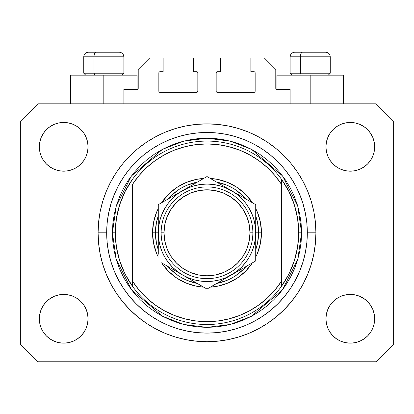 <?xml version="1.0" encoding="UTF-8"?>
<svg xmlns="http://www.w3.org/2000/svg" width="414" height="414" viewBox="0 0 414 414"><rect width="100%" height="100%" fill="white"/><g stroke="black" fill="none" stroke-linecap="round" stroke-linejoin="round"><path stroke-width="0.62" d="M123.879 103.821L123.879 89.486L137.065 89.486L123.879 89.486L123.879 103.821M138.214 88.342L138.214 69.423L138.214 88.342A1.149 1.149 0 0 1 137.065 89.486L137.505 89.398L137.065 89.486L137.065 75.157L103.821 75.157L103.821 103.821L103.821 75.157L70.571 75.157L70.571 103.821L70.571 75.157L137.065 75.157M138.214 69.423L149.677 57.96L163.147 57.96L163.147 71.715L159.995 71.715L163.147 71.715L163.147 57.96L149.677 57.96L138.214 69.423M158.847 72.864L158.847 91.209L158.847 72.864A1.149 1.149 0 0 1 159.995 71.715L159.556 71.803L159.995 71.715M159.995 92.353L196.681 92.353L159.995 92.353A1.149 1.149 0 0 1 158.847 91.209L158.935 91.644L158.847 91.209M197.494 92.017L197.121 92.265L197.83 91.209L197.83 72.864L197.83 91.209A1.149 1.149 0 0 1 196.681 92.353L197.121 92.265L196.681 92.353M196.681 71.715L193.529 71.715L196.681 71.715A1.149 1.149 0 0 1 197.83 72.864L197.742 72.424L197.83 72.864M193.529 71.715L193.529 57.96L193.529 71.715M220.471 57.96L193.529 57.96L220.471 57.96L220.471 71.715L217.319 71.715L220.471 71.715L220.471 57.96M216.506 72.052L216.879 71.803L216.17 72.864L216.17 91.209L216.17 72.864A1.149 1.149 0 0 1 217.319 71.715L216.879 71.803L217.319 71.715M217.319 92.353L254.005 92.353L217.319 92.353A1.149 1.149 0 0 1 216.17 91.209L216.258 91.644L216.17 91.209M255.153 91.209L255.153 72.864L255.153 91.209A1.149 1.149 0 0 1 254.005 92.353L254.444 92.265L254.005 92.353M254.005 71.715L250.853 71.715L254.005 71.715A1.149 1.149 0 0 1 255.153 72.864L255.065 72.424L255.153 72.864M250.853 71.715L250.853 57.96L264.323 57.96L275.786 69.423L275.786 88.342L275.786 69.423L264.323 57.96L250.853 57.96L250.853 71.715M275.874 88.782L276.935 89.486L276.935 75.157L310.179 75.157L310.179 103.821L310.179 75.157L343.429 75.157L276.935 75.157L276.935 89.486L290.121 89.486L276.935 89.486A1.149 1.149 0 0 1 275.786 88.342L275.874 88.782L275.786 88.342M290.121 89.486L290.121 103.821L290.121 89.486M254.444 71.803L255.065 72.424L254.444 71.803M255.065 91.644L254.444 92.265L255.065 91.644M216.506 92.017L216.258 91.644M197.494 72.052L197.742 72.424M159.556 92.265L158.935 91.644L159.556 92.265M158.935 72.424L159.556 71.803L158.935 72.424M138.126 88.782L137.505 89.398M98.408 241.171L98.387 240.912M98.532 222.949L98.087 232.797A108.913 108.913 0 0 1 207 123.879A108.913 108.913 0 0 1 315.913 232.797L315.39 243.468L313.822 254.046L311.224 264.411L307.623 274.477L303.053 284.139L297.557 293.303L291.192 301.889L284.014 309.807L276.097 316.989L267.511 323.355L258.341 328.851L248.679 333.42L238.614 337.022L228.249 339.615L217.676 341.183L207 341.71L196.324 341.183L185.751 339.615L175.386 337.022L165.321 333.42L155.659 328.851L146.489 323.355L137.903 316.989L129.986 309.807L122.808 301.889L116.443 293.303L110.947 284.139L106.377 274.477L102.775 264.411L100.178 254.046L98.61 243.468L98.087 232.797L98.61 222.121L100.178 211.549L102.775 201.178L106.377 191.118L110.947 181.456L116.443 172.286L122.808 163.701L129.986 155.783L137.903 148.605L146.489 142.235L155.659 136.744L165.321 132.175L175.386 128.573L185.751 125.975L196.324 124.407L207 123.879L217.676 124.407L228.249 125.975L238.614 128.573L248.679 132.175L258.341 136.744L267.511 142.235L276.097 148.605L284.014 155.783L291.192 163.701L297.557 172.286L303.053 181.456L307.623 191.118L311.224 201.178L313.822 211.549L315.39 222.121L315.913 232.797A108.913 108.913 0 0 1 207 341.71A108.913 108.913 0 0 1 98.087 232.797L98.392 240.932M98.496 242.252L98.532 242.645M98.201 237.796L98.227 238.293M98.387 240.907L98.506 242.335M39.33 318.78A24.364 24.364 0 0 1 63.694 294.416A24.364 24.364 0 0 1 88.053 318.78A24.364 24.364 0 0 1 63.694 343.144A24.364 24.364 0 0 1 39.33 318.78L39.796 314.029L41.183 309.455L43.434 305.247L46.466 301.552L50.156 298.525L54.369 296.274L58.938 294.887L63.694 294.416L68.445 294.887L73.014 296.274L77.227 298.525L80.921 301.552L83.949 305.247L86.2 309.455L87.587 314.029L88.053 318.78L87.587 323.531L86.2 328.105L83.949 332.313L80.921 336.008L77.227 339.035L73.014 341.286L68.445 342.673L63.694 343.144L58.938 342.673L54.369 341.286L50.156 339.035L46.466 336.008L43.434 332.313L41.183 328.105L39.796 323.531L39.33 318.78L39.796 314.029L41.183 309.455M374.67 318.78A24.364 24.364 0 0 1 350.306 343.144A24.364 24.364 0 0 1 325.947 318.78L326.413 314.029L327.8 309.455L330.051 305.247L333.079 301.552L336.773 298.525L340.986 296.274L345.555 294.887L350.306 294.416L355.062 294.887L359.631 296.274L363.844 298.525L367.534 301.552L370.566 305.247L372.817 309.455L374.204 314.029L374.67 318.78L374.204 323.531L372.817 328.105L370.566 332.313L367.534 336.008L363.844 339.035L359.631 341.286L355.062 342.673L350.306 343.144L345.555 342.673L340.986 341.286L336.773 339.035L333.079 336.008L330.051 332.313L327.8 328.105L326.413 323.531L325.947 318.78A24.364 24.364 0 0 1 350.306 294.416A24.364 24.364 0 0 1 374.67 318.78L374.204 314.029M374.67 146.81A24.364 24.364 0 0 1 350.306 171.173A24.364 24.364 0 0 1 325.947 146.81L326.413 142.059L327.8 137.489L330.051 133.277L333.079 129.582L336.773 126.555L340.986 124.303L345.555 122.917L350.306 122.451L355.062 122.917L359.631 124.303L363.844 126.555L367.534 129.582L370.566 133.277L372.817 137.489L374.204 142.059L374.67 146.81L374.204 151.565L372.817 156.135L370.566 160.347L367.534 164.037L363.844 167.07L359.631 169.321L355.062 170.703L350.306 171.173L345.555 170.703L340.986 169.321L336.773 167.07L333.079 164.037L330.051 160.347L327.8 156.135L326.413 151.565L325.947 146.81A24.364 24.364 0 0 1 350.306 122.451A24.364 24.364 0 0 1 374.67 146.81L374.204 151.565L372.817 156.135M88.053 146.81A24.364 24.364 0 0 1 63.694 171.173A24.364 24.364 0 0 1 39.33 146.81L39.796 142.059L41.183 137.489L43.434 133.277L46.466 129.582L50.156 126.555L54.369 124.303L58.938 122.917L63.694 122.451L68.445 122.917L73.014 124.303L77.227 126.555L80.921 129.582L83.949 133.277L86.2 137.489L87.587 142.059L88.053 146.81L87.587 151.565L86.2 156.135L83.949 160.347L80.921 164.037L77.227 167.07L73.014 169.321L68.445 170.703L63.694 171.173L58.938 170.703L54.369 169.321L50.156 167.07L46.466 164.037L43.434 160.347L41.183 156.135L39.796 151.565L39.33 146.81A24.364 24.364 0 0 1 63.694 122.451A24.364 24.364 0 0 1 88.053 146.81M376.103 361.774L37.897 361.774L20.7 344.577L20.7 121.017L37.897 103.821L376.103 103.821L393.3 121.017L393.3 344.577L376.103 361.774L393.3 344.577L393.3 121.017L376.103 103.821L37.897 103.821L20.7 121.017L20.7 344.577L37.897 361.774L376.103 361.774M50.156 298.525L54.369 296.274L58.938 294.887L63.694 294.416L68.445 294.887M77.227 298.525L80.921 301.552M86.2 309.455L87.587 314.029M86.2 328.105L83.949 332.313M54.369 341.286L50.156 339.035L46.466 336.008M327.8 309.455L330.051 305.247M345.555 294.887L350.306 294.416L355.062 294.887L359.631 296.274L363.844 298.525L367.534 301.552M367.534 336.008L363.844 339.035L359.631 341.286M327.8 137.489L330.051 133.277M359.631 124.303L363.844 126.555L367.534 129.582M363.844 167.07L359.631 169.321L355.062 170.703L350.306 171.173L345.555 170.703M336.773 167.07L333.079 164.037M327.8 156.135L326.413 151.565M46.466 129.582L50.156 126.555L54.369 124.303M86.2 156.135L83.949 160.347M68.445 170.703L63.694 171.173L58.938 170.703L54.369 169.321L50.156 167.07L46.466 164.037M39.796 151.565L39.33 146.81M98.175 228.409L98.087 232.797L106.683 232.797A100.317 100.317 0 0 1 207 132.48A100.317 100.317 0 0 1 307.317 232.797L315.913 232.797L307.317 232.797L306.831 242.63L305.387 252.364L302.996 261.917L299.679 271.186L295.472 280.081L290.411 288.527L284.547 296.434L277.934 303.731L270.637 310.34L262.735 316.203L254.289 321.264L245.388 325.476L236.12 328.794L226.572 331.184L216.832 332.628L207 333.11L197.167 332.628L187.428 331.184L177.88 328.794L168.612 325.476L159.711 321.264L151.265 316.203L143.363 310.34L136.066 303.731L129.453 296.434L123.589 288.527L118.528 280.081L114.321 271.186L111.004 261.917L108.613 252.364L107.169 242.63L106.683 232.797L107.169 222.965L108.613 213.226L111.004 203.678L114.321 194.404L118.528 185.508L123.589 177.063L129.453 169.155L136.066 161.864L143.363 155.25L151.265 149.387L159.711 144.326L168.612 140.118L177.88 136.801L187.428 134.405L197.167 132.961L207 132.48L216.832 132.961L226.572 134.405L236.12 136.801L245.388 140.118L254.289 144.326L262.735 149.387L270.637 155.25L277.934 161.864L284.547 169.155L290.411 177.063L295.472 185.508L299.679 194.404L302.996 203.678L305.387 213.226L306.831 222.965L307.317 232.797A100.317 100.317 0 0 1 207 333.11A100.317 100.317 0 0 1 106.683 232.797L98.087 232.797M291.192 163.701L284.014 155.783L276.097 148.605L284.014 155.783L291.192 163.701M228.249 125.975L217.676 124.407M137.903 148.605L129.986 155.783L122.808 163.701L129.986 155.783L137.903 148.605M110.947 181.456L109.622 184.007M122.808 301.889L129.986 309.807L137.903 316.989L129.986 309.807L122.808 301.889M185.751 339.615L196.324 341.183M276.097 316.989L284.014 309.807L291.192 301.889L284.014 309.807L276.097 316.989M303.053 284.139L304.378 281.582M98.408 224.424L98.382 224.755M325.58 52.226L302.618 52.226A4.585 2.241 90 0 0 300.378 56.811L300.378 73.206L301.33 75.157L300.378 73.206L330.243 73.206L300.378 73.206L300.378 56.811L330.144 56.811M328.297 75.157L330.243 73.206L330.243 56.811C329.968 54.032 328.437 52.506 325.658 52.226C328.437 52.506 329.968 54.032 330.243 56.811L290.121 56.811C290.395 54.032 291.927 52.506 294.706 52.226C291.927 52.506 290.395 54.032 290.121 56.811L290.121 73.206L300.378 73.206L290.121 73.206L292.067 75.157M324.902 52.226L294.752 52.226M290.219 56.811L300.378 56.811A4.585 2.241 -90 0 1 302.618 52.226L294.784 52.226M119.216 52.226L96.255 52.226A4.585 2.241 90 0 0 94.014 56.811L94.014 73.206L94.966 75.157L94.014 73.206L123.879 73.206L94.014 73.206L94.014 56.811L123.781 56.811M121.933 75.157L123.879 73.206L123.879 56.811C123.605 54.032 122.073 52.506 119.294 52.226C122.073 52.506 123.605 54.032 123.879 56.811L83.757 56.811C84.032 54.032 85.563 52.506 88.342 52.226C85.563 52.506 84.032 54.032 83.757 56.811L83.757 73.206L94.014 73.206L83.757 73.206L85.703 75.157M118.539 52.226L88.389 52.226M83.856 56.811L94.014 56.811A4.585 2.241 -90 0 1 96.255 52.226L88.42 52.226M152.543 232.797L155.41 232.797L156.399 242.863L158.277 249.756A51.59 51.59 0 0 1 155.41 232.797L152.543 232.797L153.589 222.173L156.689 211.958L158.277 208.475A54.457 54.457 0 0 0 158.277 257.115L156.689 253.637L153.589 243.422L152.543 232.797M261.457 232.797A54.457 54.457 0 0 1 255.723 257.115L257.311 253.637L260.411 243.422L261.457 232.797L258.59 232.797L261.457 232.797L260.411 222.173L257.311 211.958L255.723 208.475A54.457 54.457 0 0 1 261.457 232.797M252.426 262.833A54.457 54.457 0 0 1 210.302 287.15L217.624 286.203L227.84 283.109L237.253 278.073L245.507 271.305L252.426 262.833M203.698 287.15A54.457 54.457 0 0 1 161.574 262.833L168.493 271.305L176.747 278.073L186.16 283.109L196.376 286.203L203.698 287.15M112.417 232.797L115.283 232.797A91.717 91.717 0 0 0 281.52 286.26A91.717 91.717 0 0 0 298.717 232.797L301.583 232.797L297.801 259.278L282.669 289.546L251.51 316.249L230.282 324.467L207 327.381L183.718 324.467L162.49 316.249L131.331 289.546L116.199 259.278L112.417 232.797L112.872 242.066L114.233 251.246L116.489 260.251L119.615 268.991L123.584 277.38L128.356 285.344L133.888 292.796L140.118 299.674L146.996 305.91L154.453 311.437L162.412 316.208L170.806 320.177L179.541 323.308L188.546 325.559L197.732 326.925L207 327.381L216.268 326.925L225.454 325.559L234.459 323.308L243.194 320.177L251.588 316.208L259.547 311.437L267.004 305.91L273.882 299.674L280.112 292.796L285.644 285.344L290.416 277.38L294.385 268.991L297.511 260.251L299.767 251.246L301.128 242.066L301.583 232.797L301.128 223.524L299.767 214.343L297.511 205.339L294.385 196.598L290.416 188.21L285.644 180.25L280.112 172.793L273.882 165.916L267.004 159.68L259.547 154.153L251.588 149.382L243.194 145.412L234.459 142.287L225.454 140.03L216.268 138.669L207 138.214L197.732 138.669L188.546 140.03L179.541 142.287L170.806 145.412L162.412 149.382L154.453 154.153L146.996 159.68L140.118 165.916L133.888 172.793L128.356 180.25L123.584 188.21L119.615 196.598L116.489 205.339L114.233 214.343L112.872 223.524L112.417 232.797L116.199 206.312L131.331 176.043L162.49 149.34L183.718 141.122L207 138.214L230.282 141.122L251.51 149.34L282.669 176.043L297.801 206.312L301.583 232.797L298.717 232.797A91.717 91.717 0 0 0 132.48 179.329A91.717 91.717 0 0 1 281.52 179.329L281.52 184.411L274.943 175.541L267.315 167.551L258.755 160.575L249.399 154.712L239.385 150.059L228.875 146.68L218.023 144.631L207 143.943L195.977 144.631L185.125 146.68L174.615 150.059L164.601 154.712L155.245 160.575L146.685 167.551L139.057 175.541L132.48 184.411L132.48 281.184L139.057 290.054L146.685 298.039L155.245 305.014L164.601 310.878L174.615 315.535L185.125 318.909L195.977 320.959L207 321.647L218.023 320.959L228.875 318.909L239.385 315.535L249.399 310.878L258.755 305.014L267.315 298.039L274.943 290.054L281.52 281.184L281.52 179.329L288.905 191.522L294.313 204.713L297.609 218.582L298.717 232.797L297.609 247.008L294.313 260.877L288.905 274.068L281.52 286.26A91.717 91.717 0 0 1 132.48 286.26L132.48 281.184L132.48 286.26L125.095 274.068L119.687 260.877L116.391 247.008L115.283 232.797L112.417 232.797M161.574 202.756L168.493 194.29L176.747 187.516L186.16 182.486L196.376 179.386L203.698 178.439A54.457 54.457 0 0 0 161.574 202.756M210.302 178.439L217.624 179.386L227.84 182.486L237.253 187.516L245.507 194.29L252.426 202.756A54.457 54.457 0 0 0 210.302 178.439M132.48 184.411A88.85 88.85 0 0 1 281.52 184.411L281.52 281.184A88.85 88.85 0 0 1 132.48 281.184L132.48 184.411M281.52 286.26L281.52 281.184L281.52 286.26M228.249 339.615L217.676 341.183M110.947 284.139L109.622 281.582M185.751 125.975L196.324 124.407M303.053 181.456L304.378 184.007M255.723 249.751A51.59 51.59 0 0 0 258.59 232.797L255.723 232.797L258.59 232.797A51.59 51.59 0 0 1 255.723 249.751L257.601 242.863L258.59 232.797L257.601 222.732L255.723 215.839A51.59 51.59 0 0 1 258.59 232.797A51.59 51.59 0 0 0 255.723 215.839M226.758 185.136L216.677 182.119A51.59 51.59 0 0 1 246.045 199.077L243.479 196.314L235.664 189.902M178.336 189.902L170.521 196.314L167.949 199.077A51.59 51.59 0 0 1 197.323 182.119L187.242 185.136M158.277 215.839L156.399 222.732L155.41 232.797L158.277 232.797L155.41 232.797A51.59 51.59 0 0 1 158.277 215.839A51.59 51.59 0 0 0 158.277 249.751M187.242 280.454L197.323 283.471A51.59 51.59 0 0 1 167.955 266.512L170.521 269.276L178.336 275.693M235.664 275.693L243.479 269.276L246.051 266.512A51.59 51.59 0 0 1 216.677 283.471L226.758 280.454M132.48 179.329A91.717 91.717 0 0 0 115.283 232.797L116.391 218.582L119.687 204.713L125.095 191.522L132.48 179.329M246.045 199.077A51.59 51.59 0 0 0 216.677 182.119M197.323 182.119A51.59 51.59 0 0 0 167.955 199.077M167.955 266.512A51.59 51.59 0 0 0 197.323 283.471M216.677 283.471A51.59 51.59 0 0 0 246.045 266.512M161.139 232.797L164.006 232.797A42.994 42.994 0 0 1 207 189.803A42.994 42.994 0 0 1 249.994 232.797L252.861 232.797A45.861 45.861 0 0 0 207 186.937A45.861 45.861 0 0 0 161.139 232.797A45.861 45.861 0 0 1 207 186.937A45.861 45.861 0 0 1 252.861 232.797A45.861 45.861 0 0 1 207 278.653A45.861 45.861 0 0 1 161.139 232.797A45.861 45.861 0 0 0 207 278.653A45.861 45.861 0 0 0 252.861 232.797L249.994 232.797L249.166 224.409L246.718 216.341L242.749 208.91L237.398 202.394L230.888 197.048L223.451 193.074L215.389 190.631L207 189.803L198.611 190.631L190.549 193.074L183.112 197.048L176.602 202.394L171.251 208.91L167.282 216.341L164.834 224.409L164.006 232.797L164.834 241.181L167.282 249.249L171.251 256.68L176.602 263.195L183.112 268.541L190.549 272.515L198.611 274.963L207 275.786L215.389 274.963L223.451 272.515L230.888 268.541L237.398 263.195L242.749 256.68L246.718 249.249L249.166 241.181L249.994 232.797A42.994 42.994 0 0 1 207 275.786A42.994 42.994 0 0 1 164.006 232.797L161.139 232.797M255.723 240.099L255.309 226.437L254.067 220.186L252.017 214.152L249.197 208.433L245.657 203.134L241.455 198.342L236.663 194.14L231.364 190.6L207 176.535L158.277 204.666L158.277 225.511M255.723 233.838L255.723 232.797A48.723 48.723 0 0 1 231.364 274.994L255.723 260.929L255.723 204.666L237.677 194.244M255.723 249.482L255.723 250.366M212.822 285.696L225.045 278.638M231.338 275.005L225.056 278.632L236.663 271.449L241.455 267.247L245.657 262.455L249.197 257.156L252.017 251.443L254.067 245.404L255.309 239.137M210.617 286.969L255.723 260.929L255.723 204.666L231.364 190.6L237.667 194.238L225.646 187.78L219.611 185.731L213.345 184.484M182.615 274.979L207 289.06L231.364 274.994A48.723 48.723 0 0 1 182.636 274.994L176.333 271.351M164.094 264.287L182.636 274.994L188.354 277.81L194.389 279.859L200.655 281.106M161.895 263.014L164.079 264.277M158.277 247.303L158.277 250.366M158.277 231.752L158.691 239.157L159.933 245.404L161.983 251.443L164.803 257.156L168.343 262.455L172.545 267.247L177.337 271.449L182.636 274.994A48.723 48.723 0 0 1 182.636 190.6L188.944 186.957M158.277 216.108L158.277 218.261M182.672 190.58L158.277 204.666L158.277 254.217M200.448 180.318L182.636 190.6L177.337 194.14L172.545 198.342L168.343 203.134L164.803 208.433L161.983 214.152L159.933 220.186L158.691 226.453M203.383 178.62L182.636 190.6A48.723 48.723 0 0 1 255.723 232.797L255.309 239.157M255.723 218.276L255.723 215.223M255.723 220.139L255.723 225.495M231.395 190.616L207 176.535L201.199 179.883M249.89 201.297L225.056 186.957M252.105 202.575L249.921 201.313M237.76 271.299L241.341 269.229L237.765 271.294M243.949 267.723L249.15 264.722L243.949 267.723M252.105 263.014L249.921 264.277L252.105 263.014M195.227 282.26L200.433 285.267L195.227 282.26M192.619 280.754L189.043 278.689L192.619 280.754M203.383 286.969L201.199 285.707L203.383 286.969M158.277 245.455L158.277 247.277M176.24 194.29L172.659 196.36L176.235 194.295M170.05 197.866L164.844 200.873L170.05 197.866M161.895 202.575L164.079 201.313L161.895 202.575M158.277 218.276L158.277 215.223M218.773 183.33L213.552 180.318L218.773 183.33M210.617 178.62L212.801 179.883L210.617 178.62M200.655 184.484L194.389 185.731L188.354 187.78L176.333 194.238M168.358 203.119L164.803 208.433M213.345 281.106L219.611 279.859L225.646 277.81L237.667 271.351M245.642 262.471L249.197 257.156M255.723 211.373L255.723 218.297M200.692 180.178L201.168 179.899M158.277 220.139L158.277 218.318M255.723 254.248L255.723 260.929M255.723 245.455L255.723 247.277M213.36 184.489L207 184.07L200.64 184.489M158.691 226.437L158.277 240.084M200.64 281.101L207 281.52L213.36 281.101M188.944 278.632L207 289.06L212.801 285.707M158.277 204.666L158.277 211.373M242.749 208.91L237.398 202.394M183.112 197.048L176.602 202.394M171.251 256.68L176.602 263.195M230.888 268.541L237.398 263.195M343.429 75.157L343.429 103.821"/></g></svg>
